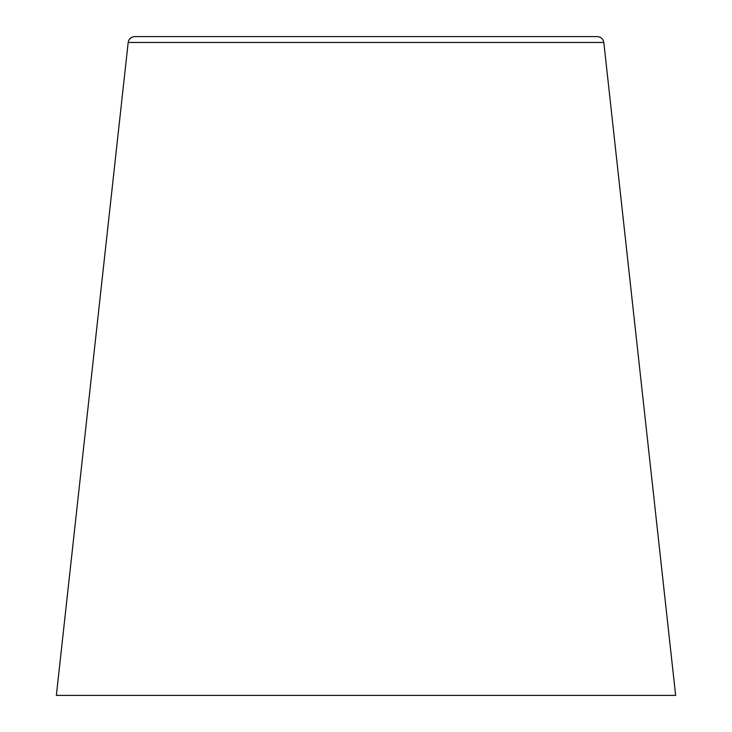 <?xml version="1.0" encoding="UTF-8"?>
<svg xmlns="http://www.w3.org/2000/svg" width="732" height="732" viewBox="0 0 732 732"><rect width="100%" height="100%" fill="white"/><g stroke="black" fill="none" stroke-linecap="round" stroke-linejoin="round"><path stroke-width="1.1" d="M597.266 36.6L134.734 36.6L597.266 36.6C600.935 36.893 603.113 38.851 603.818 42.465L675.636 695.4L56.364 695.4L128.182 42.465L603.818 42.465M128.182 42.465C128.85 38.888 131.028 36.929 134.734 36.6"/></g></svg>
